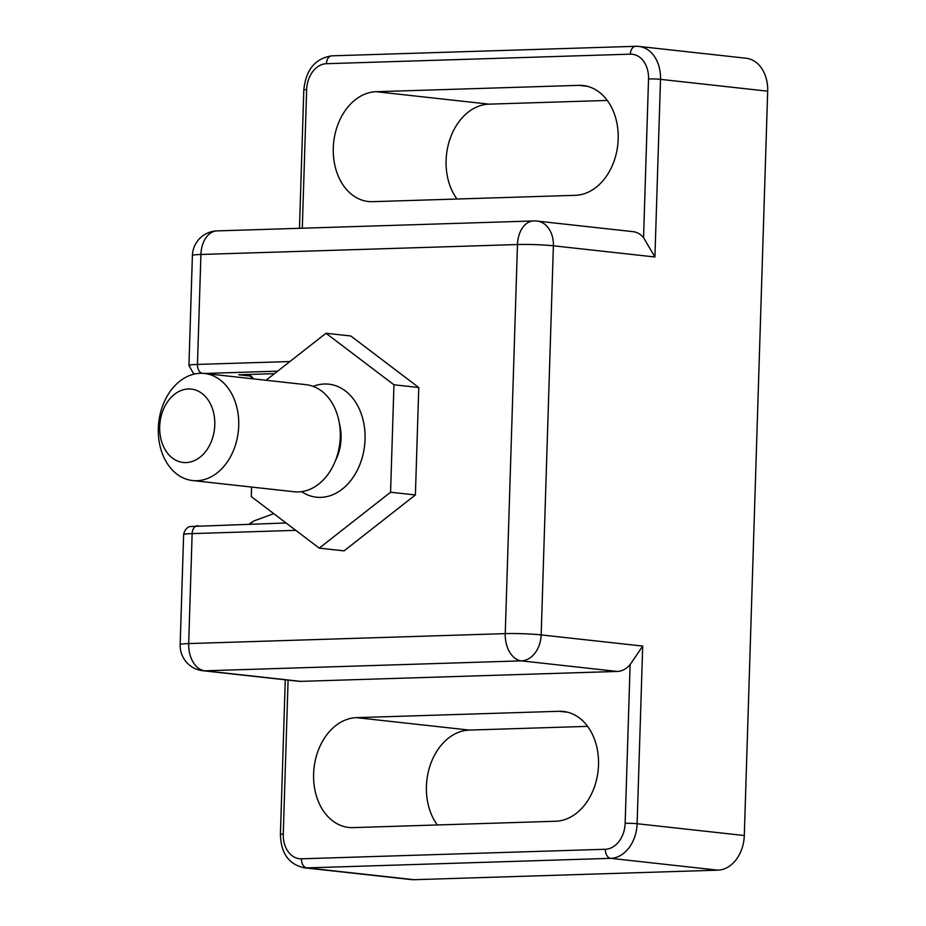 <?xml version="1.0" encoding="UTF-8"?>
<svg xmlns="http://www.w3.org/2000/svg" width="926" height="926" viewBox="0 0 926 926"><rect width="100%" height="100%" fill="white"/><g stroke="black" fill="none" stroke-linecap="round" stroke-linejoin="round"><path stroke-width="1.39" d="M376.164 91.709A55.143 40.987 -83.7 0 0 333.279 147.986A55.143 40.987 -83.7 0 0 368.398 201.509A55.143 40.987 -83.7 0 0 372.703 201.671L575.301 195.317A55.143 40.987 -83.7 0 0 618.186 139.039A55.143 40.987 -83.7 0 0 583.067 85.516A55.143 40.987 -83.7 0 0 578.762 85.354L376.164 91.709L488.974 104.152A55.143 40.987 -83.7 0 0 446.1 160.418A55.143 40.987 -83.7 0 0 457.016 199.032M356.487 717.65A55.143 40.987 -83.7 0 0 313.613 773.928A55.143 40.987 -83.7 0 0 348.72 827.439A55.143 40.987 -83.7 0 0 353.037 827.612L555.635 821.246A55.143 40.987 -83.7 0 0 598.509 764.98A55.143 40.987 -83.7 0 0 563.402 711.457A55.143 40.987 -83.7 0 0 559.084 711.295L356.487 717.65L469.308 730.082A55.143 40.987 -83.7 0 0 426.423 786.359A55.143 40.987 -83.7 0 0 437.338 824.962M288.09 680.124L283.263 834.025A25.453 18.914 -83.7 0 0 301.459 858.807L605.349 849.269A25.453 18.914 -83.7 0 0 625.143 823.295L630.131 664.579L642.702 646.082L637.111 823.723L744.296 835.53L767.689 91.176L660.504 79.358L654.925 256.988L643.547 237.658L648.536 78.942A25.453 18.914 -83.7 0 0 630.34 54.159L326.438 63.697A25.453 18.914 -83.7 0 0 306.656 89.672L302.293 228.224M744.296 835.53A33.938 25.222 96.3 0 1 717.905 870.162L414.003 879.7A33.938 25.222 96.3 0 1 411.352 879.596L304.179 867.789A33.938 25.222 96.3 0 0 306.83 867.893L414.003 879.7M636.243 46.323A33.938 25.222 96.3 0 1 638.905 46.427L746.078 58.234A33.938 25.222 96.3 0 1 767.689 91.176M607.271 100.436L488.974 104.152M587.605 726.366L469.308 730.082M274.443 373.664L238.746 374.775L250.101 376.037M654.925 256.988L553.389 245.795A25.453 18.914 96.3 0 0 537.184 221.094L633.083 231.662A25.453 18.914 96.3 0 1 643.547 237.658M630.131 664.579A25.453 18.914 96.3 0 1 617.26 671.443L300.707 681.374A25.453 18.914 96.3 0 1 298.716 681.293L202.817 670.725A25.453 18.914 96.3 0 0 204.808 670.806L300.707 681.374M273.76 513.641L253.956 520.921L249.059 524.128M214.774 424.907A36.901 27.433 -83.7 0 0 188.395 388.978A36.901 27.433 -83.7 0 0 159.7 426.631A36.901 27.433 -83.7 0 0 186.08 462.572A36.901 27.433 -83.7 0 0 214.774 424.907M158.311 428.275A53.87 40.05 96.3 0 1 204.426 373.467A53.87 40.05 96.3 0 1 238.723 425.752A53.87 40.05 96.3 0 1 192.62 480.559A53.87 40.05 96.3 0 1 158.311 428.275M277.626 371.164L204.391 373.467L305.962 384.66A53.87 40.05 96.3 0 1 340.259 436.945A53.87 40.05 96.3 0 1 294.155 491.752L192.62 480.559M251.583 487.064L251.293 496.602L319.238 548.134L390.575 492.227L393.955 384.788L325.998 333.256L266.028 380.262M325.998 333.256L350.815 335.988L418.772 387.519L415.392 494.959L344.067 550.866L319.238 548.134M390.575 492.227L415.392 494.959M393.955 384.788L418.772 387.519M587.315 86.292L578.762 85.354M567.65 712.233L559.084 711.295M717.905 870.162L610.732 858.344L306.83 867.893A8.484 5.649 88.2 0 1 301.459 858.807M295.799 530.355L192.145 533.607L188.684 643.57L505.249 633.627L517.472 244.533L200.919 254.465L197.458 364.427L289.919 361.534M617.26 671.443L521.373 660.863L204.808 670.806A25.453 16.934 -91.8 0 1 188.684 643.57A25.453 1.783 1.8 0 0 180.165 644.635A25.453 25.453 0 0 0 202.817 670.725M217.043 230.898A25.453 25.453 0 0 0 192.4 255.541A25.453 1.783 1.8 0 1 200.919 254.465A25.453 16.934 88.2 0 1 217.043 230.898L533.596 220.955A25.453 16.934 88.2 0 0 517.472 244.533A25.453 1.783 -178.2 0 1 553.389 245.795L541.166 634.9L642.702 646.082M541.166 634.9A25.453 18.914 96.3 0 1 521.373 660.863A25.453 16.934 -91.8 0 1 505.249 633.627A25.453 1.783 -178.2 0 1 541.166 634.9M192.4 255.541L188.939 365.492A25.453 1.783 1.8 0 1 197.458 364.427A8.484 5.649 88.2 0 0 201.914 373.294M198.048 525.771A8.484 5.649 88.2 0 0 197.516 525.748A8.484 5.649 88.2 0 0 192.145 533.607A25.453 1.783 -178.2 0 0 183.626 534.672L180.165 644.635M625.143 823.295A8.484 0.59 1.8 0 1 637.111 823.723A33.938 25.222 96.3 0 1 610.732 858.344A8.484 5.649 88.2 0 1 605.349 849.269M630.34 54.159A8.484 5.649 -91.8 0 1 635.711 46.3L638.905 46.427A33.938 25.222 96.3 0 1 660.504 79.358A8.484 0.59 1.8 0 0 648.536 78.942M326.438 63.697A8.484 5.649 -91.8 0 1 331.821 55.838L635.711 46.3M306.656 89.672A8.484 0.59 -178.2 0 0 303.809 90.03L299.468 228.305M283.263 834.025A8.484 0.59 -178.2 0 0 280.416 834.384C280.937 853.286 288.854 864.421 304.179 867.789M253.956 520.921L249.615 524.116M249.302 374.451L253.736 378.908M339.703 425.601A39.876 29.644 96.3 0 1 340.918 438.496A39.876 29.644 96.3 0 1 336.011 459.146M313.162 386.373A56.845 42.249 96.3 0 1 365.041 439.364A56.845 42.249 96.3 0 1 301.563 491.648M335.42 460.685A39.876 29.644 -83.7 0 0 341.092 438.519A39.876 29.644 -83.7 0 0 339.472 423.958M537.184 221.094A25.453 25.453 0 0 0 533.596 220.955M183.626 534.672C185.073 526.825 190.976 526.315 190.2 526.524L286.065 522.97M194.784 373.965L193.384 373.305L188.939 365.492M331.821 55.838C315.164 58.384 305.823 69.786 303.809 90.03M285.277 679.811L280.416 834.384M248.55 374.474L252.867 378.803"/></g></svg>
